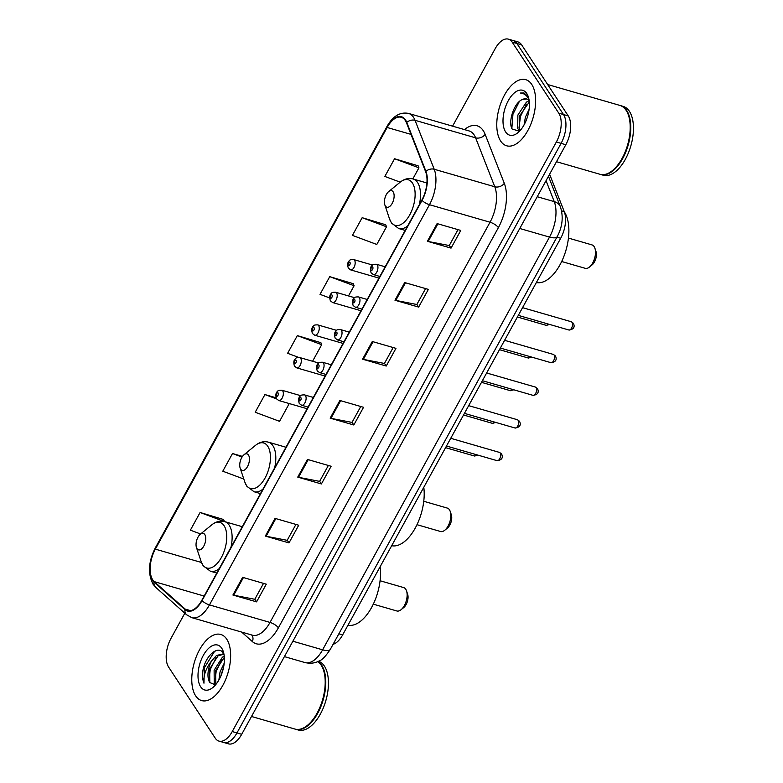 <?xml version="1.0" encoding="UTF-8"?>
<svg xmlns="http://www.w3.org/2000/svg" width="783" height="783" viewBox="0 0 783 783"><rect width="100%" height="100%" fill="white"/><g stroke="black" fill="none" stroke-linecap="round" stroke-linejoin="round"><path stroke-width="1.17" d="M549.607 174.227L564.259 211.664A21.503 11.011 106.1 0 1 560.706 238.257L342.651 634.896A21.503 11.011 106.1 0 1 333.059 644.35M184.837 613.187L171.046 638.272A21.503 11.011 -73.9 0 0 168.609 667.067L215.227 738.144A21.503 11.011 -73.9 0 0 218.976 741.11L228.44 743.85A21.503 11.011 -73.9 0 0 241.702 734.297L565.815 144.728A21.503 11.011 -73.9 0 0 568.262 115.933L521.635 44.856A21.503 11.011 -73.9 0 0 517.886 41.89L513.159 40.52A21.503 11.011 -73.9 0 1 516.907 43.496A21.503 11.011 -73.9 0 0 513.159 40.52L508.421 39.15A21.503 11.011 -73.9 0 0 495.169 48.703L452.584 126.161M223.713 742.48A21.503 11.011 -73.9 0 0 236.965 732.927L561.088 143.358A21.503 11.011 -73.9 0 0 563.525 114.563L516.907 43.496L563.525 114.563A21.503 11.011 -73.9 0 1 561.088 143.358L236.965 732.927A21.503 11.011 -73.9 0 1 223.713 742.48M195.642 695.823A34.413 17.617 -73.9 0 0 201.642 700.579A34.413 17.617 -73.9 0 0 225.807 679.106A34.413 17.617 -73.9 0 0 226.767 639.222A34.413 17.617 -73.9 0 0 220.767 634.465A34.413 17.617 -73.9 0 0 196.602 655.948A34.413 17.617 -73.9 0 0 195.642 695.823A34.413 17.617 -73.9 0 0 201.642 700.579A34.413 17.617 -73.9 0 0 225.807 679.106A34.413 17.617 -73.9 0 0 226.767 639.222A34.413 17.617 -73.9 0 0 220.767 634.465A34.413 17.617 -73.9 0 0 196.602 655.948A34.413 17.617 -73.9 0 0 195.642 695.823M500.64 141.038A34.413 17.617 -73.9 0 0 506.64 145.795A34.413 17.617 -73.9 0 0 530.796 124.321A34.413 17.617 -73.9 0 0 531.755 84.437A34.413 17.617 -73.9 0 0 525.755 79.68A34.413 17.617 -73.9 0 0 501.6 101.164A34.413 17.617 -73.9 0 0 500.64 141.038A34.413 17.617 -73.9 0 0 506.64 145.795A34.413 17.617 -73.9 0 0 530.796 124.321A34.413 17.617 -73.9 0 0 531.755 84.437A34.413 17.617 -73.9 0 0 525.755 79.68A34.413 17.617 -73.9 0 0 501.6 101.164A34.413 17.617 -73.9 0 0 500.64 141.038M152.734 579.851A22.942 11.745 106.1 0 1 155.337 549.137L387.145 127.482A22.942 11.745 106.1 0 1 401.288 117.293A22.942 11.745 106.1 0 1 406.475 122.804L425.639 171.731A22.942 11.745 106.1 0 1 421.841 200.105L201.828 600.307A22.942 11.745 106.1 0 1 187.685 610.495A22.942 11.745 106.1 0 1 185.199 609.096L154.241 581.622A22.942 11.745 106.1 0 1 152.734 579.851M152.47 580.32A23.51 12.039 -73.9 0 0 154.016 582.141L184.974 609.614A23.51 12.039 -73.9 0 0 202.024 600.6L422.037 200.399A23.51 12.039 -73.9 0 0 425.923 171.32L406.769 122.393A23.51 12.039 -73.9 0 0 386.949 127.189L155.142 548.844A23.51 12.039 -73.9 0 0 152.47 580.32M418.112 165.8L394.573 158.743L384.844 176.429L400.211 182.155M385.696 224.76L362.157 217.694L352.438 235.38L376.799 244.462L386.518 226.776L385.588 224.467M353.29 283.71L329.751 276.653L320.022 294.339L329.584 297.902M223.644 519.54L200.096 512.483L190.377 530.169L200.614 533.986M320.873 342.67L297.334 335.613L287.615 353.299L298.607 357.391M218.976 741.11A21.503 11.011 -73.9 0 0 232.238 731.557L556.351 141.987A21.503 11.011 -73.9 0 0 558.798 113.202L512.17 42.125A21.503 11.011 -73.9 0 0 508.421 39.15M404.703 282.555L428.36 289.397L418.641 307.083L394.975 300.241L404.703 282.555M437.11 223.595L460.776 230.437L451.047 248.123L427.391 241.281L437.11 223.595M307.465 459.425L331.121 466.267L321.402 483.953L297.746 477.111L307.465 459.425M275.048 518.375L298.714 525.227L288.986 542.913L265.329 536.071L275.048 518.375M242.642 577.335L266.298 584.177L256.579 601.863L232.913 595.021L242.642 577.335M372.287 341.505L395.953 348.357L386.225 366.043L362.568 359.191L372.287 341.505M339.881 400.465L363.537 407.307L353.818 424.993L330.152 418.151L339.881 400.465M275.998 397.774L264.928 394.563L255.199 412.25L279.56 421.332L289.25 403.558M242.485 456.411L232.512 453.523L222.793 471.209L243.816 479.049M353.818 424.993L352.066 422.331M360.757 406.504L352.017 422.409L330.945 418.347A5.735 1.977 -151.2 0 1 330.152 418.151M386.225 366.043L384.473 363.371M393.174 347.554L384.433 363.449L363.361 359.387A5.735 1.977 -151.2 0 1 362.568 359.191M256.579 601.863L254.827 599.201M263.528 583.374L254.788 599.279L233.706 595.217A5.735 1.977 -151.2 0 1 232.913 595.021M288.986 542.913L287.244 540.241M295.935 524.424L287.195 540.319L266.122 536.257A5.735 1.977 -151.2 0 1 265.329 536.071M321.402 483.953L319.65 481.291M328.351 465.464L319.611 481.369L298.529 477.307A5.735 1.977 -151.2 0 1 297.746 477.111M451.047 248.123L449.295 245.461M457.996 229.634L449.256 245.539L428.184 241.477A5.735 1.977 -151.2 0 1 427.391 241.281M418.641 307.083L416.889 304.411M425.59 288.594L416.84 304.499L395.767 300.427A5.735 1.977 -151.2 0 1 394.975 300.241M297.334 335.613L321.696 344.686L312.583 361.257M321.696 344.686L320.756 342.386M264.928 394.563L276.565 398.899M288.408 403.314L289.289 403.646M232.512 453.523L242.035 457.076M200.096 512.483L224.457 521.566L223.527 519.256M329.751 276.653L354.112 285.726L348.504 295.935M354.112 285.726L353.172 283.426M362.157 217.694L386.518 226.776M394.573 158.743L418.934 167.816L412.837 178.906M418.934 167.816L417.995 165.516M251.49 716.484L294.995 729.071A35.842 18.352 -73.9 0 0 307.474 725.322A35.842 18.352 -73.9 0 0 323.467 670.033A35.842 18.352 -73.9 0 0 321.167 665.159A35.842 18.352 -73.9 0 0 317.8 661.596M295.299 729.149A35.842 18.352 -73.9 0 0 295.592 729.247A35.842 18.352 -73.9 0 0 320.756 706.873A35.842 18.352 -73.9 0 0 321.754 665.335A35.842 18.352 -73.9 0 0 317.996 661.508M295.592 729.247L298.254 730.01A35.842 18.352 -73.9 0 0 323.418 707.646A35.842 18.352 -73.9 0 0 324.416 666.108A35.842 18.352 -73.9 0 0 318.524 661.263M215.129 685.037L214.229 683.843L214.121 670.219L222.441 657.172L224.241 656.134M215.844 684.499L215.599 670.649L224.339 657.309M218.878 680.026L220.043 671.931L224.212 663.181M220.6 676.61L223.635 666.999M223.595 653.492C218.457 644.331 205.498 655.567 202.973 670.248C202.21 675.455 202.543 679.771 203.962 683.197C203.228 675.827 205.782 668.379 211.635 660.862A16.208 8.3 -73.9 0 0 209.795 682.561L209.687 668.936L217.997 655.89L223.439 654.245M211.635 660.862L216.519 655.469L222.715 653.981L224.026 654.559M200.634 686.75A23.373 11.97 -73.9 0 0 212.839 687.533A23.373 11.97 -73.9 0 0 223.272 651.476A23.373 11.97 -73.9 0 0 221.775 648.304A23.373 11.97 -73.9 0 0 203.286 655.449A23.373 11.97 -73.9 0 0 200.634 686.75M209.795 682.561L215.501 684.91M307.611 725.215A35.489 18.166 -73.9 0 0 307.748 725.107A35.489 18.166 -73.9 0 0 323.575 670.365A35.489 18.166 -73.9 0 0 323.516 670.199M203.962 683.197L204.343 667.83L214.415 651.603L215.932 650.634M209.002 680.593L210.265 669.543L216.206 657.407M214.914 682.296L216.177 671.256L222.118 659.12M214.669 685.164L214.464 684.225M223.547 656.477L224.212 655.851M373.295 604.163L396.854 610.975A12.185 6.244 -73.9 0 0 401.092 609.703A12.185 6.244 -73.9 0 0 406.534 590.901A12.185 6.244 -73.9 0 0 405.751 589.247A12.185 6.244 -73.9 0 0 403.627 587.563L380.068 580.751M204.784 534.535A8.603 4.404 -73.9 0 0 200.291 534.251A8.603 4.404 -73.9 0 0 196.455 547.523A8.603 4.404 -73.9 0 0 197.013 548.687A8.603 4.404 -73.9 0 0 203.815 546.054A8.603 4.404 -73.9 0 0 204.784 534.535M347.995 625.177A39.424 20.192 -73.9 0 0 371.592 607.481A39.424 20.192 -73.9 0 0 380.098 566.775M401.092 609.703L403.803 607.491A8.603 4.404 -73.9 0 0 407.64 594.219L406.534 590.901M416.987 524.688L440.545 531.5A12.185 6.244 -73.9 0 0 444.783 530.228A12.185 6.244 -73.9 0 0 450.225 511.436A12.185 6.244 -73.9 0 0 449.442 509.772A12.185 6.244 -73.9 0 0 447.318 508.089L423.76 501.277M248.475 455.06A8.603 4.404 -73.9 0 0 243.983 454.776A8.603 4.404 -73.9 0 0 240.146 468.048A8.603 4.404 -73.9 0 0 240.694 469.213A8.603 4.404 -73.9 0 0 247.506 466.58A8.603 4.404 -73.9 0 0 248.475 455.06M391.686 545.702A39.424 20.192 -73.9 0 0 415.284 528.006A39.424 20.192 -73.9 0 0 423.789 487.3M444.783 530.228L447.494 528.016A8.603 4.404 -73.9 0 0 451.331 514.744L450.225 511.436M561.675 261.512L585.234 268.324A12.185 6.244 -73.9 0 0 589.472 267.042A12.185 6.244 -73.9 0 0 594.904 248.25A12.185 6.244 -73.9 0 0 594.121 246.596A12.185 6.244 -73.9 0 0 591.997 244.903L568.448 238.091M393.164 191.884A8.603 4.404 -73.9 0 0 388.671 191.59A8.603 4.404 -73.9 0 0 384.835 204.862A8.603 4.404 -73.9 0 0 385.383 206.027A8.603 4.404 -73.9 0 0 392.185 203.394A8.603 4.404 -73.9 0 0 393.164 191.884M536.375 282.516A39.424 20.192 -73.9 0 0 563.613 257.078A39.424 20.192 -73.9 0 0 564.445 212.036A39.424 20.192 -73.9 0 0 564.357 211.909M589.472 267.042L592.173 264.83A8.603 4.404 -73.9 0 0 596.01 251.568L594.904 248.25M556.488 161.709L599.993 174.286A35.842 18.352 -73.9 0 0 612.472 170.547A35.842 18.352 -73.9 0 0 628.465 115.248A35.842 18.352 -73.9 0 0 626.155 110.383A35.842 18.352 -73.9 0 0 619.911 105.421L547.66 84.525M600.297 174.374A35.842 18.352 -73.9 0 0 600.59 174.462A35.842 18.352 -73.9 0 0 625.754 152.088A35.842 18.352 -73.9 0 0 626.752 110.55A35.842 18.352 -73.9 0 0 620.508 105.597A35.842 18.352 -73.9 0 0 620.205 105.519M600.59 174.462L603.253 175.226A35.842 18.352 -73.9 0 0 628.416 152.861A35.842 18.352 -73.9 0 0 629.415 111.323A35.842 18.352 -73.9 0 0 623.17 106.371L620.508 105.597M519.981 130.702L517.7 128.618L517.866 115.072L526.44 102.103L529.171 100.753M520.362 130.272L519.579 129.166L519.736 115.62L529.298 102.035M524.081 124.879L525.373 117.244L529.083 109.405M529.161 100.733A16.208 8.3 -73.9 0 0 526.616 98.883A16.208 8.3 -73.9 0 0 522.77 99.392L526.871 98.961M527.996 96.554L523.925 92.971L520.46 93.03C523.817 93.294 526.509 95.135 528.535 98.56L528.936 99.294M505.632 131.965A23.373 11.97 -73.9 0 0 517.837 132.748A23.373 11.97 -73.9 0 0 528.271 96.691A23.373 11.97 -73.9 0 0 526.763 93.52A23.373 11.97 -73.9 0 0 508.284 100.664A23.373 11.97 -73.9 0 0 505.632 131.965M522.77 99.392C514.137 102.025 507.805 122.031 512.121 128.999L519.423 131.25M612.6 170.43A35.489 18.166 -73.9 0 0 612.737 170.322A35.489 18.166 -73.9 0 0 628.573 115.581A35.489 18.166 -73.9 0 0 628.514 115.414M520.46 93.03L524.101 93.03M511.847 128.432L512.953 114.22L519.295 101.565M519.501 131.211L519.325 130.409M519.002 127.805L520.47 116.393L526.499 104.139M518.737 131.603L518.268 129.479M338.863 633.799L342.651 634.896M556.909 237.161L560.706 238.257M561.607 210.891L564.259 211.664M241.702 734.297L232.238 731.557M521.635 44.856L512.17 42.125M568.262 115.933L558.798 113.202M565.815 144.728L556.351 141.987M330.328 649.322A14.339 4.952 -151.2 0 1 322.616 649.821L549.509 237.092A28.677 14.681 -73.9 0 0 554.256 201.632A14.339 10.248 -21.4 0 1 560.374 206.732C563.564 216.676 562.517 226.63 557.222 236.603L330.328 649.322C325.718 656.183 322.224 659.932 319.836 660.558C317.849 661.723 313.083 664.405 304.939 662.555A28.677 14.681 -73.9 0 0 322.616 649.821L292.871 641.218M546.054 180.687L554.256 201.632L537.236 196.719M557.222 236.603A14.339 4.952 -151.2 0 1 549.509 237.092L519.765 228.489M155.337 549.137L201.485 562.488M464.466 129.596A35.842 18.352 106.1 0 1 483.287 130.722A35.842 18.352 106.1 0 1 485.147 134.382L504.301 183.32A35.842 18.352 106.1 0 1 498.38 227.638L278.366 627.839A35.842 18.352 106.1 0 1 252.371 641.58L241.673 632.087M406.769 122.393A7.164 5.119 -21.4 0 1 415.049 120.318L475.614 137.837A28.677 14.681 -73.9 0 0 474.126 134.911A28.677 14.681 -73.9 0 0 469.125 130.947L408.56 113.427A28.677 14.681 106.1 0 1 415.049 120.318L434.203 169.245A28.677 14.681 106.1 0 1 429.466 204.706L209.453 604.907A7.164 2.476 -151.2 0 1 202.024 600.6M386.949 127.189A7.164 2.476 -151.2 0 1 387.027 126.406L155.22 548.071C148.408 561.724 147.693 573.782 153.067 584.245L155.709 587.338A7.164 5.98 -48.4 0 1 154.016 582.141M422.037 200.399A7.164 2.476 28.8 0 0 429.466 204.706L490.031 222.225A28.677 14.681 -73.9 0 0 494.778 186.765L475.614 137.837A7.164 5.119 158.6 0 0 485.147 134.382M425.923 171.32A7.164 5.119 -21.4 0 1 434.203 169.245L494.778 186.765A7.164 5.119 158.6 0 0 504.301 183.32M155.709 587.338L186.667 614.812A7.164 5.98 -48.4 0 1 184.974 609.614M278.366 627.839A7.164 2.476 -151.2 0 0 270.018 622.426L209.453 604.907A28.677 14.681 106.1 0 1 191.766 617.65L252.341 635.17A28.677 14.681 -73.9 0 0 270.018 622.426L490.031 222.225A7.164 2.476 -151.2 0 1 498.38 227.638M155.22 548.071A7.164 2.476 28.8 0 0 155.142 548.844M252.371 641.58A7.164 5.98 131.6 0 0 251.686 634.974M387.145 127.482L411.006 134.382M154.241 581.622L204.167 596.059M185.199 609.096L190.543 610.642M340.654 400.69L330.945 418.347M308.238 459.65L298.529 477.307M275.831 518.6L266.122 536.257M243.415 577.56L233.706 595.217M373.06 341.731L363.361 359.387M405.477 282.78L395.767 300.427M437.883 223.821L428.184 241.477M196.455 547.523L201.123 561.489A23.705 12.136 -73.9 0 0 202.64 564.719A23.705 12.136 -73.9 0 0 221.393 557.457A23.705 12.136 -73.9 0 0 224.085 525.716A23.705 12.136 -73.9 0 0 211.694 524.923L200.291 534.251M230.956 547.327A25.81 13.213 -73.9 0 0 229.213 525.207A25.81 13.213 -73.9 0 0 224.711 521.635C220.229 520.46 215.883 521.556 211.694 524.923M216.803 573.078L210.373 571.218A25.81 13.213 -73.9 0 0 219.26 568.595M240.146 468.048L244.815 482.015A23.705 12.136 -73.9 0 0 246.332 485.245A23.705 12.136 -73.9 0 0 265.085 477.982A23.705 12.136 -73.9 0 0 267.766 446.251A23.705 12.136 -73.9 0 0 255.385 445.449L243.983 454.776M274.647 467.852A25.81 13.213 -73.9 0 0 272.905 445.733A25.81 13.213 -73.9 0 0 268.403 442.16C263.92 440.986 259.574 442.082 255.385 445.449M260.494 493.603L254.064 491.744A25.81 13.213 -73.9 0 0 262.951 489.121M384.835 204.862L389.494 218.839A23.705 12.136 -73.9 0 0 391.02 222.059A23.705 12.136 -73.9 0 0 409.773 214.806A23.705 12.136 -73.9 0 0 412.455 183.065A23.705 12.136 -73.9 0 0 400.074 182.263L388.671 191.59M419.336 204.676A25.81 13.213 -73.9 0 0 417.593 182.547A25.81 13.213 -73.9 0 0 413.091 178.984C408.599 177.8 404.263 178.896 400.074 182.263M405.173 230.417L398.753 228.558A25.81 13.213 -73.9 0 0 407.64 225.935M477.943 455.129L474.322 455.97A4.297 2.202 -73.9 0 0 476.553 454.727M282.741 390.962A5.373 2.75 106.1 0 1 282.594 397.187A5.373 2.75 106.1 0 1 278.817 400.544L276.507 398.821C275.352 395.024 275.802 392.459 277.838 391.138C277.867 390.472 279.198 390.159 281.811 390.218A5.373 2.75 106.1 0 1 282.741 390.962M276.546 396.002A1.791 0.92 -73.9 0 0 277.965 395.444A1.791 0.92 -73.9 0 0 278.171 393.046A1.791 0.92 -73.9 0 0 276.751 393.595A1.791 0.92 -73.9 0 0 276.546 396.002M495.903 422.468L492.272 423.309A4.297 2.202 -73.9 0 0 494.504 422.066M300.701 358.291A5.373 2.75 106.1 0 1 300.555 364.526A5.373 2.75 106.1 0 1 296.777 367.883L294.467 366.16C293.312 362.363 293.752 359.798 295.798 358.477C295.827 357.811 297.149 357.498 299.762 357.557A5.373 2.75 106.1 0 1 300.701 358.291M294.506 363.332A1.791 0.92 -73.9 0 0 295.915 362.783A1.791 0.92 -73.9 0 0 296.121 360.386A1.791 0.92 -73.9 0 0 294.702 360.934A1.791 0.92 -73.9 0 0 294.506 363.332M513.863 389.807L510.232 390.648A4.297 2.202 -73.9 0 0 512.464 389.405M318.661 325.63A5.373 2.75 106.1 0 1 318.505 331.865A5.373 2.75 106.1 0 1 314.737 335.222L312.417 333.499C311.262 329.702 311.712 327.137 313.758 325.806C313.787 325.151 315.109 324.837 317.722 324.886A5.373 2.75 106.1 0 1 318.661 325.63M312.456 330.671A1.791 0.92 -73.9 0 0 313.875 330.123A1.791 0.92 -73.9 0 0 314.081 327.725A1.791 0.92 -73.9 0 0 312.662 328.273A1.791 0.92 -73.9 0 0 312.456 330.671M531.814 357.146L528.182 357.988A4.297 2.202 -73.9 0 0 530.414 356.745M336.612 292.969A5.373 2.75 106.1 0 1 336.465 299.204A5.373 2.75 106.1 0 1 332.687 302.561L330.377 300.829C329.222 297.041 329.672 294.477 331.708 293.145C331.738 292.48 333.059 292.176 335.672 292.225A5.373 2.75 106.1 0 1 336.612 292.969M330.416 298.01A1.791 0.92 -73.9 0 0 331.835 297.462A1.791 0.92 -73.9 0 0 332.031 295.064A1.791 0.92 -73.9 0 0 330.622 295.612A1.791 0.92 -73.9 0 0 330.416 298.01M549.774 324.485L546.143 325.327A4.297 2.202 -73.9 0 0 548.374 324.074M354.572 260.308A5.373 2.75 106.1 0 1 354.415 266.543A5.373 2.75 106.1 0 1 350.647 269.9L348.327 268.168C347.182 264.38 347.623 261.816 349.668 260.485C349.698 259.819 351.019 259.516 353.632 259.565A5.373 2.75 106.1 0 1 354.572 260.308M348.366 265.349A1.791 0.92 -73.9 0 0 349.786 264.801A1.791 0.92 -73.9 0 0 349.991 262.403A1.791 0.92 -73.9 0 0 348.572 262.951A1.791 0.92 -73.9 0 0 348.366 265.349M500.229 452.995A4.297 2.202 -73.9 0 0 499.476 452.408L501.609 453.983C503.312 457.84 501.805 460.061 497.088 460.668A4.297 2.202 -73.9 0 0 500.112 457.986A4.297 2.202 -73.9 0 0 500.229 452.995M313.357 397.451L304.577 394.906A5.373 2.75 106.1 0 1 305.517 395.65A5.373 2.75 106.1 0 1 305.37 401.885A5.373 2.75 106.1 0 1 301.592 405.242L308.042 407.101M300.936 397.744A1.791 0.92 -73.9 0 0 299.517 398.293A1.791 0.92 -73.9 0 0 299.312 400.69A1.791 0.92 -73.9 0 0 300.731 400.142A1.791 0.92 -73.9 0 0 300.936 397.744M518.189 420.334A4.297 2.202 -73.9 0 0 517.436 419.737L519.56 421.313C521.272 425.169 519.765 427.401 515.048 428.007A4.297 2.202 -73.9 0 0 518.062 425.316A4.297 2.202 -73.9 0 0 518.189 420.334M331.307 364.79L322.537 362.245A5.373 2.75 106.1 0 1 323.467 362.989A5.373 2.75 106.1 0 1 323.32 369.224A5.373 2.75 106.1 0 1 319.542 372.581L326.002 374.44M318.896 365.084A1.791 0.92 -73.9 0 0 317.477 365.632A1.791 0.92 -73.9 0 0 317.272 368.03A1.791 0.92 -73.9 0 0 318.691 367.481A1.791 0.92 -73.9 0 0 318.896 365.084M536.14 387.673A4.297 2.202 -73.9 0 0 535.396 387.076L537.52 388.652C539.223 392.508 537.725 394.74 532.998 395.346A4.297 2.202 -73.9 0 0 536.022 392.655A4.297 2.202 -73.9 0 0 536.14 387.673M349.267 332.119L340.488 329.584A5.373 2.75 106.1 0 1 341.427 330.328A5.373 2.75 106.1 0 1 341.28 336.563A5.373 2.75 106.1 0 1 337.502 339.92L343.952 341.779M336.847 332.423A1.791 0.92 -73.9 0 0 335.427 332.971A1.791 0.92 -73.9 0 0 335.232 335.369A1.791 0.92 -73.9 0 0 336.641 334.821A1.791 0.92 -73.9 0 0 336.847 332.423M554.1 355.012A4.297 2.202 -73.9 0 0 553.346 354.415L555.47 355.991C557.183 359.847 555.676 362.079 550.958 362.676A4.297 2.202 -73.9 0 0 553.972 359.994A4.297 2.202 -73.9 0 0 554.1 355.012M367.217 299.458L358.448 296.923A5.373 2.75 106.1 0 1 359.387 297.667A5.373 2.75 106.1 0 1 359.231 303.902A5.373 2.75 106.1 0 1 355.462 307.249L361.912 309.119M354.807 299.762A1.791 0.92 -73.9 0 0 353.387 300.31A1.791 0.92 -73.9 0 0 353.182 302.708A1.791 0.92 -73.9 0 0 354.601 302.16A1.791 0.92 -73.9 0 0 354.807 299.762M572.05 322.351A4.297 2.202 -73.9 0 0 571.306 321.754L573.43 323.33C575.143 327.186 573.636 329.418 568.918 330.015A4.297 2.202 -73.9 0 0 571.933 327.333A4.297 2.202 -73.9 0 0 572.05 322.351M385.177 266.797L376.398 264.262A5.373 2.75 106.1 0 1 377.337 265.006A5.373 2.75 106.1 0 1 377.191 271.231A5.373 2.75 106.1 0 1 373.413 274.588L379.863 276.458M372.757 267.101A1.791 0.92 -73.9 0 0 371.348 267.649A1.791 0.92 -73.9 0 0 371.142 270.047A1.791 0.92 -73.9 0 0 372.561 269.499A1.791 0.92 -73.9 0 0 372.757 267.101M304.939 662.555L284.405 656.614M548.462 176.302L560.374 206.732M186.667 614.812L191.766 617.65M408.56 113.427C400.064 111.754 392.89 116.08 387.027 126.406M210.373 571.218L203.12 565.688L201.123 561.489M242.29 526.714L224.711 521.635M254.064 491.744L246.811 486.214L244.815 482.015M285.971 447.25L268.403 442.16M398.753 228.558L391.5 223.028L389.494 218.839M426.931 182.977L413.091 178.984M474.322 455.97L445.586 447.661M307.142 408.736L278.817 400.544M300.77 395.699L281.811 390.218M492.272 423.309L463.546 415M325.102 376.075L296.777 367.883M318.73 363.038L299.762 357.557M510.232 390.648L481.496 382.339M343.062 343.414L314.737 335.222M336.68 330.377L317.722 324.886M528.182 357.988L499.456 349.678M361.012 310.753L332.687 302.561M354.64 297.716L335.672 292.225M546.143 325.327L517.406 317.007M378.972 278.092L350.647 269.9M372.6 265.055L353.632 259.565M499.476 452.408L450.734 438.304M304.577 394.906C301.964 394.857 300.643 395.17 300.613 395.826C298.568 397.157 298.127 399.721 299.272 403.519L301.592 405.242M497.088 460.668L446.486 446.026M517.436 419.737L468.684 405.643M322.537 362.245C319.924 362.196 318.603 362.5 318.564 363.165C316.528 364.496 316.078 367.061 317.232 370.848L319.542 372.581M515.048 428.007L464.436 413.365M535.396 387.076L486.644 372.982M340.488 329.584C337.874 329.535 336.553 329.839 336.524 330.504C334.478 331.835 334.038 334.4 335.193 338.187L337.502 339.92M532.998 395.346L482.397 380.704M553.346 354.415L504.595 340.321M358.448 296.923C355.834 296.874 354.513 297.178 354.484 297.843C352.438 299.175 351.998 301.729 353.143 305.527L355.462 307.249M550.958 362.676L500.347 348.044M571.306 321.754L522.555 307.65M376.398 264.262C373.785 264.214 372.463 264.517 372.434 265.183C370.398 266.514 369.948 269.068 371.103 272.866L373.413 274.588M568.918 330.015L518.307 315.383"/></g></svg>
